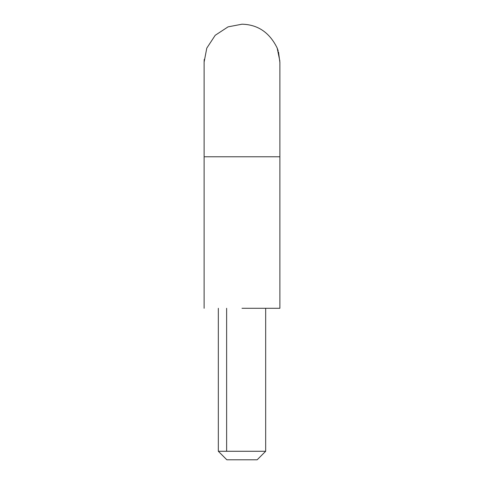 <?xml version="1.0" encoding="UTF-8"?>
<svg xmlns="http://www.w3.org/2000/svg" width="484" height="484" viewBox="0 0 484 484"><rect width="100%" height="100%" fill="white"/><g stroke="black" fill="none" stroke-linecap="round" stroke-linejoin="round"><path stroke-width="0.73" d="M243.857 451.276L218.326 451.276L226.851 459.8L257.149 459.8L265.674 451.276L243.857 451.276M239.205 451.276L242 451.276M204.121 308.29L204.121 156.774L279.879 156.774L279.879 308.29L242 308.29M279.867 61.129L277.169 48.007C269.521 32.489 257.803 24.557 242 24.2L228.061 26.862L215.217 35.29L206.783 48.134L204.121 62.073L204.212 59.435M278.173 50.844L277.169 48.007C269.521 32.489 257.803 24.557 242 24.2M279.867 63.029L279.873 62.557M279.879 62.418L278.524 52.048M226.627 451.276L226.627 308.29M265.674 451.276L265.674 308.29M218.326 308.29L218.326 451.276M279.879 156.774L279.879 62.079M204.121 156.774L204.121 62.079"/></g></svg>
